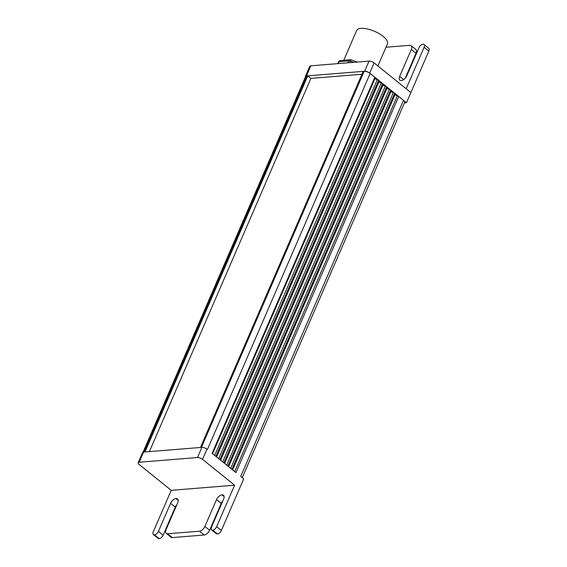 <?xml version="1.0" encoding="UTF-8"?>
<svg xmlns="http://www.w3.org/2000/svg" width="567" height="567" viewBox="0 0 567 567"><rect width="100%" height="100%" fill="white"/><g stroke="black" fill="none" stroke-linecap="round" stroke-linejoin="round"><path stroke-width="0.85" d="M349.584 62.675L350.257 61.116A2.396 0.383 -70.5 0 1 351.079 59.854A2.396 2.396 0 0 0 350.059 59.719A2.396 1.814 84.7 0 0 348.684 60.846A2.396 0.921 23.4 0 1 350.257 61.116L353.709 62.342M377.891 65.978L387.438 43.921A16.79 6.443 -156.6 0 0 374.581 31.334A16.79 6.443 -156.6 0 0 356.615 30.583L343.744 60.308M149.397 451.608L310.9 78.388L361.966 74.256M145.003 451.963L200.456 447.476L363.213 71.371L307.761 75.85L145.003 451.963M310.9 78.388L307.775 75.865M178.187 500.349L175.99 498.577A5.28 2.849 -51.1 0 0 170.568 503.326L175.281 507.132L163.14 535.184L158.427 531.385A3.841 2.077 128.9 0 1 154.479 534.844L159.199 538.643L154.401 534.851A3.841 2.077 128.9 0 1 153.402 534.582A3.841 2.077 128.9 0 1 153.274 531.803L171.22 490.327L139.156 464.479A3.841 1.474 23.4 0 1 138.171 462.75A3.841 1.474 23.4 0 1 139.177 462.247L197.486 457.526A3.841 1.474 23.4 0 1 202.532 459.355L234.603 485.203L216.651 526.672A3.841 2.077 128.9 0 1 212.71 530.131L217.423 533.937A3.841 2.077 -51.1 0 0 221.371 530.478L216.651 526.672M139.177 462.247L143.579 452.083A3.841 1.474 -156.6 0 0 142.565 452.586L138.171 462.75M143.579 452.083L144.053 452.041L306.811 75.928A4.557 1.751 -156.6 0 0 306.527 75.964L310.744 65.815A3.841 1.474 -156.6 0 0 309.738 66.318L305.337 76.481A3.841 1.474 23.4 0 1 306.35 75.978M202.532 459.355L206.934 449.184A3.841 1.474 -156.6 0 0 201.88 447.363L197.486 457.526M242.258 477.662L404.661 102.372A4.557 1.751 -156.6 0 0 403.661 100.465A4.557 1.751 -156.6 0 0 403.484 100.316L240.727 476.429L243.718 478.839L221.371 530.478M403.484 100.316L398.707 96.468A1.439 0.553 -156.6 0 0 398.601 96.383A1.439 0.553 -156.6 0 0 397.332 95.823L234.724 471.588M398.601 96.383L395.001 93.484A1.439 0.553 -156.6 0 0 394.908 93.399L232.144 469.511L235.95 472.573L398.707 96.468M394.908 93.399L394.696 93.236A1.439 0.553 -156.6 0 0 394.589 93.151A1.439 0.553 -156.6 0 0 393.328 92.598L230.719 468.356M394.589 93.151L390.996 90.252A1.439 0.553 -156.6 0 0 390.897 90.167L228.14 466.28L231.938 469.348L394.696 93.236M390.897 90.167L390.691 90.004A1.439 0.553 -156.6 0 0 390.585 89.919A1.439 0.553 -156.6 0 0 389.316 89.366L226.708 465.131M390.585 89.919L386.985 87.02A1.439 0.553 -156.6 0 0 386.885 86.935L224.128 463.048L227.934 466.117L390.691 90.004M386.885 86.935L386.68 86.772A1.439 0.553 -156.6 0 0 386.574 86.687A1.439 0.553 -156.6 0 0 385.312 86.134L222.703 461.899M386.574 86.687L382.973 83.788A1.439 0.553 -156.6 0 0 382.881 83.703L220.124 459.816L223.922 462.885L386.68 86.772M382.881 83.703L382.675 83.54A1.439 0.553 -156.6 0 0 382.569 83.462A1.439 0.553 -156.6 0 0 381.3 82.902L218.692 458.668M382.569 83.462L378.969 80.557A1.439 0.553 -156.6 0 0 378.869 80.479L216.112 456.591L219.918 459.653L382.675 83.54M378.869 80.479L378.664 80.308A1.439 0.553 -156.6 0 0 378.558 80.231A1.439 0.553 -156.6 0 0 377.296 79.671L214.687 455.436M378.558 80.231L374.957 77.325A1.439 0.553 -156.6 0 0 374.865 77.247L212.108 453.359L215.907 456.421L378.664 80.308M374.865 77.247L370.166 73.455A4.557 1.751 -156.6 0 0 369.975 73.313A4.557 1.751 -156.6 0 0 364.475 71.279A4.557 1.751 -156.6 0 0 364.163 71.293L363.213 71.371M206.934 449.184L207.402 449.567L370.166 73.455M171.22 490.327L234.603 485.203M404.434 102.889L406.468 102.726L410.884 92.556L374.1 62.923A3.841 1.474 -156.6 0 0 369.046 61.101L310.744 65.815M369.046 61.101L364.652 71.265A3.841 1.474 23.4 0 1 369.698 73.086L374.1 62.923M305.372 77.084A3.841 1.474 23.4 0 1 305.337 76.481M306.527 75.964A4.557 1.751 -156.6 0 0 305.613 76.531L143.054 452.183M217.423 533.937L212.71 530.131M212.632 530.138A3.841 2.077 128.9 0 1 211.633 529.876L216.346 533.675A3.841 2.077 -51.1 0 0 217.345 533.937M224.135 496.628L221.938 494.856A5.28 2.849 -51.1 0 0 216.516 499.612L221.229 503.411A5.28 2.849 128.9 0 1 222.803 500.98M221.229 503.411L209.62 530.251L204.9 526.445A5.28 2.849 128.9 0 1 199.478 531.201L204.198 535.007A5.28 2.849 -51.1 0 0 209.62 530.251M204.198 535.007L172.347 537.58L167.634 533.781A5.28 2.849 128.9 0 1 166.259 533.412A5.28 2.849 128.9 0 1 166.081 529.585L177.698 502.752A5.28 2.849 -51.1 0 0 177.521 498.925A5.28 2.849 -51.1 0 0 176.146 498.563L178.173 500.193M166.259 533.412L170.972 537.218A5.28 2.849 -51.1 0 0 172.347 537.58M175.281 507.132A5.28 2.849 128.9 0 1 176.854 504.701M159.199 538.643A3.841 2.077 -51.1 0 0 163.14 535.184M153.402 534.582L158.115 538.388A3.841 2.077 -51.1 0 0 159.114 538.65M416.022 53.298A5.28 2.849 -51.1 0 0 415.852 49.471L411.132 45.672A5.28 2.849 128.9 0 1 411.309 49.499L416.022 53.298L405.249 78.189M428.829 51.087A3.841 2.077 -51.1 0 0 428.702 48.301L423.988 44.502A3.841 2.077 128.9 0 1 424.116 47.281L428.829 51.087L410.884 92.556M211.633 529.876A3.841 2.077 128.9 0 1 211.505 527.09L223.646 499.038A5.28 2.849 -51.1 0 0 223.469 495.211A5.28 2.849 -51.1 0 0 222.094 494.842L224.121 496.479M403.711 79.571L399.692 76.332A5.28 2.849 -51.1 0 0 399.87 80.16A5.28 2.849 -51.1 0 0 401.245 80.521L401.401 80.514A5.28 2.849 -51.1 0 0 406.822 75.758L418.963 47.699A3.841 2.077 128.9 0 1 422.911 44.24L422.989 44.233A3.841 2.077 128.9 0 1 423.988 44.502M158.427 531.385L170.568 503.326M385.999 47.224L409.757 45.303A5.28 2.849 128.9 0 1 411.132 45.672M167.634 533.781L199.478 531.201M204.9 526.445L216.516 499.612M399.692 76.332L411.309 49.499M406.17 88.757L424.116 47.281M410.869 92.563L406.149 88.757M375.234 77.892L212.59 453.749L375.184 77.97A1.439 0.553 -156.6 0 0 375.234 77.892A1.439 0.553 -156.6 0 0 374.957 77.325M375.092 78.218A1.8 0.687 -156.6 0 0 377.296 79.671M379.245 81.124L216.594 456.974L379.188 81.201A1.439 0.553 -156.6 0 0 379.245 81.124A1.439 0.553 -156.6 0 0 378.969 80.557M379.103 81.45A1.8 0.687 -156.6 0 0 381.3 82.902M383.249 84.355L220.606 460.206L383.2 84.433A1.439 0.553 -156.6 0 0 383.249 84.355A1.439 0.553 -156.6 0 0 382.973 83.788M383.108 84.681A1.8 0.687 -156.6 0 0 385.312 86.134M224.596 463.423L387.204 87.658A1.439 0.553 -156.6 0 0 387.261 87.587A1.439 0.553 -156.6 0 0 386.985 87.02M387.119 87.913A1.8 0.687 -156.6 0 0 389.316 89.366M228.607 466.655L391.216 90.89A1.439 0.553 -156.6 0 0 391.265 90.819A1.439 0.553 -156.6 0 0 390.996 90.252M391.124 91.145A1.8 0.687 -156.6 0 0 393.328 92.598M232.612 469.887L395.22 94.122A1.439 0.553 -156.6 0 0 395.277 94.051A1.439 0.553 -156.6 0 0 395.001 93.484M395.135 94.377A1.8 0.687 -156.6 0 0 397.332 95.823M406.468 102.726L403.661 100.465M307.761 75.85L306.811 75.928M364.163 71.293L201.405 447.406L201.88 447.363M338.329 62.221A2.396 0.921 23.4 0 1 338.364 62.058A2.396 0.921 23.4 0 1 338.974 61.746A2.396 1.814 -95.3 0 1 340.342 60.619A2.396 2.396 0 0 0 338.364 62.058L337.677 63.639M338.166 63.596L338.974 61.746L348.684 60.846L347.833 62.817M357.281 62.051L351.079 59.854M350.059 59.719L340.342 60.619M224.61 463.437L387.261 87.587M228.621 466.669L391.265 90.819M232.633 469.901L395.277 94.051"/></g></svg>
